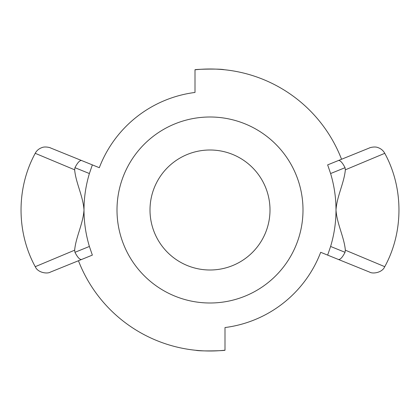 <?xml version="1.0" encoding="UTF-8"?>
<svg xmlns="http://www.w3.org/2000/svg" width="420" height="420" viewBox="0 0 420 420"><rect width="100%" height="100%" fill="white"/><g stroke="black" fill="none" stroke-linecap="round" stroke-linejoin="round"><path stroke-width="0.63" d="M245.784 295.838A92.998 92.998 0 0 1 117.768 198.072A92.998 92.998 0 0 1 266.448 136.091A92.998 92.998 0 0 1 245.784 295.838M233.09 265.382A60.002 60.002 0 0 1 150.497 202.303A60.002 60.002 0 0 1 246.419 162.314A60.002 60.002 0 0 1 233.09 265.382M78.451 260.747A140.999 140.999 0 0 0 224.999 350.201C225.934 350.737 199.804 351.451 195.689 350.269M224.999 350.201L224.999 327.548A118.498 118.498 0 0 0 320.691 252.299L338.394 259.466C340.195 259.796 342.416 257.408 345.051 252.31L330.608 246.461L327.647 255.113M341.549 159.254A140.999 140.999 0 0 0 195.001 69.799C194.066 69.263 220.196 68.549 224.311 69.731M89.392 173.539C85.796 185.582 84 197.704 84 209.906C83.06 196.135 75.768 182.69 74.655 169.816L35.191 153.3C36.724 150.533 38.976 148.633 41.958 147.593C45.208 146.123 50.878 147.835 50.279 147.845L81.606 160.534C79.805 160.204 77.585 162.593 74.949 167.69L89.392 173.539L92.353 164.887L81.606 160.534L99.309 167.701A118.498 118.498 0 0 1 195.001 92.453L195.001 69.799M338.394 259.466L369.647 272.123C372.76 274.103 382.347 272.722 384.72 266.668L345.345 250.184L345.051 252.31M330.608 246.461C334.205 234.418 336 222.296 336 210.095C336.94 223.865 344.232 237.31 345.345 250.184M345.345 169.816L384.772 153.316C383.234 150.538 380.971 148.633 377.974 147.599C374.698 146.129 369.017 147.882 369.689 147.861L338.394 160.534C340.195 160.204 342.416 162.593 345.051 167.69L345.345 169.816C344.232 182.69 336.94 196.135 336 209.906L336 210.095M338.394 160.534L327.647 164.887L330.608 173.539L345.051 167.69M336 209.906C336 197.704 334.205 185.582 330.608 173.539M74.655 169.816L74.949 167.69M74.655 250.184L35.28 266.668C37.653 272.722 47.24 274.103 50.353 272.123L81.606 259.466C79.805 259.796 77.585 257.408 74.949 252.31L74.655 250.184C75.768 237.31 83.06 223.865 84 210.095L84 209.906M81.606 259.466L92.353 255.113L89.392 246.461L74.949 252.31M84 210.095C84 222.296 85.796 234.418 89.392 246.461M384.762 266.69C403.688 232.029 403.688 187.976 384.767 153.316M35.238 266.69C16.312 232.029 16.312 187.982 35.227 153.321"/></g></svg>
